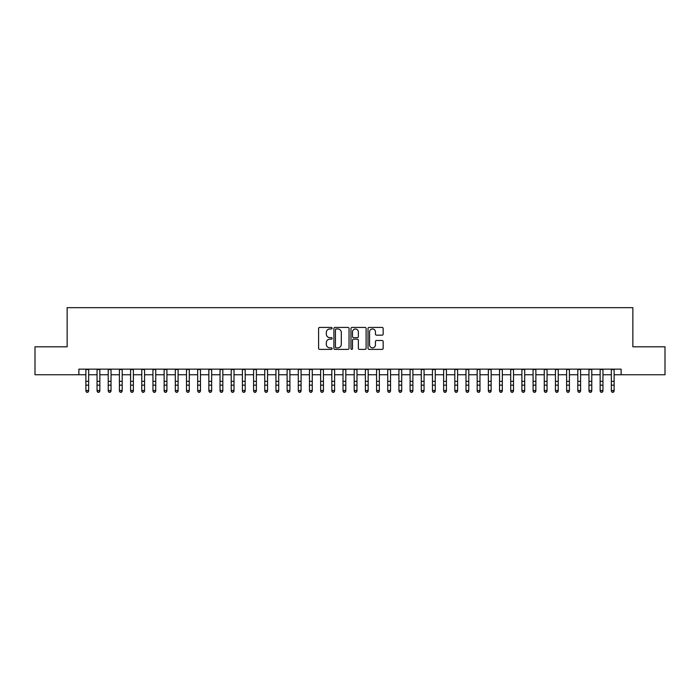 <?xml version="1.0" encoding="UTF-8"?>
<svg xmlns="http://www.w3.org/2000/svg" width="700" height="700" viewBox="0 0 700 700"><rect width="100%" height="100%" fill="white"/><g stroke="black" fill="none" stroke-linecap="round" stroke-linejoin="round"><path stroke-width="1.05" d="M332.115 328.204A0.77 0.77 0 0 0 331.345 327.434L319.681 327.434A1.094 1.094 0 0 0 318.588 328.536L318.588 348.285A1.094 1.094 0 0 0 319.681 349.387L331.345 349.387A0.77 0.77 0 0 0 332.115 348.618A0.77 0.77 0 0 0 331.345 347.848L329.831 347.848A3.509 3.509 0 0 1 326.322 344.339L326.322 342.694A3.509 3.509 0 0 1 329.831 339.176L331.345 339.176A0.77 0.77 0 0 0 332.115 338.406A0.77 0.77 0 0 0 331.345 337.645L329.831 337.645A3.509 3.509 0 0 1 326.322 334.127L326.322 332.483A3.509 3.509 0 0 1 329.831 328.974L331.345 328.974A0.77 0.77 0 0 0 332.115 328.204M382.069 335.169A1.094 1.094 0 0 0 383.171 334.075L383.171 328.536A1.094 1.094 0 0 0 382.069 327.434L369.119 327.434A1.094 1.094 0 0 0 368.025 328.536L368.025 348.285A1.094 1.094 0 0 0 369.119 349.387L382.069 349.387A1.094 1.094 0 0 0 383.171 348.285L383.171 341.591A1.094 1.094 0 0 0 382.069 340.498L376.53 340.498A1.094 1.094 0 0 0 375.436 341.591L375.436 344.916A2.931 2.931 0 0 1 372.496 347.848A2.931 2.931 0 0 1 369.565 344.916L369.565 331.905A2.931 2.931 0 0 1 372.496 328.974A2.931 2.931 0 0 1 375.436 331.905L375.436 334.075A1.094 1.094 0 0 0 376.53 335.169L382.069 335.169M78.881 374.745L35 374.745L35 346.797L67.139 346.797L67.139 307.668L632.861 307.668L632.861 346.797L665 346.797L665 374.745L621.119 374.745L621.119 369.154L78.881 369.154L78.881 374.745L85.873 374.745M349.037 328.536A1.094 1.094 0 0 0 347.944 327.434L334.994 327.434A1.094 1.094 0 0 0 333.891 328.536L333.891 348.285A1.094 1.094 0 0 0 334.994 349.387L347.944 349.387A1.094 1.094 0 0 0 349.037 348.285L349.037 328.536M352.056 327.434L365.006 327.434A1.094 1.094 0 0 1 366.109 328.536L366.109 348.285A1.094 1.094 0 0 1 365.006 349.387L359.467 349.387A1.094 1.094 0 0 1 358.365 348.285L358.365 340.279A1.094 1.094 0 0 0 357.271 339.176L353.596 339.176A1.094 1.094 0 0 0 352.494 340.279L352.494 348.618A0.77 0.77 0 0 1 351.733 349.387A0.77 0.77 0 0 1 350.963 348.618L350.963 328.536A1.094 1.094 0 0 1 352.056 327.434M88.664 374.745L97.046 374.745M99.846 374.745L108.229 374.745M111.029 374.745L119.411 374.745M122.203 374.745L130.594 374.745M133.385 374.745L141.768 374.745M144.567 374.745L152.95 374.745M155.741 374.745L164.133 374.745M166.924 374.745L175.306 374.745M178.106 374.745L186.489 374.745M189.289 374.745L197.671 374.745M200.463 374.745L208.854 374.745M211.645 374.745L220.028 374.745M222.827 374.745L231.21 374.745M234.01 374.745L242.392 374.745M245.184 374.745L253.575 374.745M256.366 374.745L264.749 374.745M267.549 374.745L275.931 374.745M278.723 374.745L287.114 374.745M289.905 374.745L298.296 374.745M301.088 374.745L309.47 374.745M312.27 374.745L320.652 374.745M323.444 374.745L331.835 374.745M334.626 374.745L343.009 374.745M345.809 374.745L354.191 374.745M356.991 374.745L365.374 374.745M368.165 374.745L376.556 374.745M379.348 374.745L387.73 374.745M390.53 374.745L398.912 374.745M401.704 374.745L410.095 374.745M412.886 374.745L421.277 374.745M424.069 374.745L432.451 374.745M435.251 374.745L443.634 374.745M446.425 374.745L454.816 374.745M457.608 374.745L465.99 374.745M468.79 374.745L477.173 374.745M479.972 374.745L488.355 374.745M491.146 374.745L499.537 374.745M502.329 374.745L510.711 374.745M513.511 374.745L521.894 374.745M524.694 374.745L533.076 374.745M535.867 374.745L544.259 374.745M547.05 374.745L555.433 374.745M558.233 374.745L566.615 374.745M569.406 374.745L577.798 374.745M580.589 374.745L588.971 374.745M591.771 374.745L600.154 374.745M602.954 374.745L611.336 374.745M614.128 374.745L621.119 374.745M336.201 328.974A0.77 0.77 0 0 0 335.431 329.744L335.431 347.078A0.77 0.77 0 0 0 336.201 347.848L337.794 347.848A3.509 3.509 0 0 0 341.303 344.339L341.303 332.483A3.509 3.509 0 0 0 337.794 328.974L336.201 328.974M358.365 331.966A2.931 2.931 0 0 0 355.434 329.026A2.931 2.931 0 0 0 352.494 331.966L352.494 336.543A1.094 1.094 0 0 0 353.596 337.645L357.271 337.645A1.094 1.094 0 0 0 358.365 336.543L358.365 331.966M88.664 369.154L88.664 391.108L87.824 392.332L86.704 392.088L87.824 392.332M85.873 369.154L85.873 390.486L88.664 390.486L87.824 392.088M86.704 392.332L85.873 391.108L86.704 392.088M99.846 369.154L99.846 391.108L99.006 392.332L97.886 392.088L99.006 392.332M97.046 369.154L97.046 390.486L99.846 390.486L99.006 392.088M97.886 392.332L97.046 391.108L97.886 392.088M111.029 369.154L111.029 391.108L110.189 392.332L109.069 392.088L110.189 392.332M108.229 369.154L108.229 390.486L111.029 390.486L110.189 392.088M109.069 392.332L108.229 391.108L109.069 392.088M122.203 369.154L122.203 391.108L121.362 392.332L120.251 392.088L121.362 392.332M119.411 369.154L119.411 390.486L122.203 390.486L121.362 392.088M120.251 392.332L119.411 391.108L120.251 392.088M133.385 369.154L133.385 391.108L132.545 392.332L131.425 392.088L132.545 392.332M130.594 369.154L130.594 390.486L133.385 390.486L132.545 392.088M131.425 392.332L130.594 391.108L131.425 392.088M144.567 369.154L144.567 391.108L143.727 392.332L142.607 392.088L143.727 392.332M141.768 369.154L141.768 390.486L144.567 390.486L143.727 392.088M142.607 392.332L141.768 391.108L142.607 392.088M155.741 369.154L155.741 391.108L154.91 392.332L153.79 392.088L154.91 392.332M152.95 369.154L152.95 390.486L155.741 390.486L154.91 392.088M153.79 392.332L152.95 391.108L153.79 392.088M166.924 369.154L166.924 391.108L166.084 392.332L164.972 392.088L166.084 392.332M164.133 369.154L164.133 390.486L166.924 390.486L166.084 392.088M164.972 392.332L164.133 391.108L164.972 392.088M178.106 369.154L178.106 391.108L177.266 392.332L176.146 392.088L177.266 392.332M175.306 369.154L175.306 390.486L178.106 390.486L177.266 392.088M176.146 392.332L175.306 391.108L176.146 392.088M189.289 369.154L189.289 391.108L188.449 392.332L187.329 392.088L188.449 392.332M186.489 369.154L186.489 390.486L189.289 390.486L188.449 392.088M187.329 392.332L186.489 391.108L187.329 392.088M200.463 369.154L200.463 391.108L199.631 392.332L198.511 392.088L199.631 392.332M197.671 369.154L197.671 390.486L200.463 390.486L199.631 392.088M198.511 392.332L197.671 391.108L198.511 392.088M211.645 369.154L211.645 391.108L210.805 392.332L209.694 392.088L210.805 392.332M208.854 369.154L208.854 390.486L211.645 390.486L210.805 392.088M209.694 392.332L208.854 391.108L209.694 392.088M222.827 369.154L222.827 391.108L221.987 392.332L220.867 392.088L221.987 392.332M220.028 369.154L220.028 390.486L222.827 390.486L221.987 392.088M220.867 392.332L220.028 391.108L220.867 392.088M234.01 369.154L234.01 391.108L233.17 392.332L232.05 392.088L233.17 392.332M231.21 369.154L231.21 390.486L234.01 390.486L233.17 392.088M232.05 392.332L231.21 391.108L232.05 392.088M245.184 369.154L245.184 391.108L244.344 392.332L243.233 392.088L244.344 392.332M242.392 369.154L242.392 390.486L245.184 390.486L244.344 392.088M243.233 392.332L242.392 391.108L243.233 392.088M256.366 369.154L256.366 391.108L255.526 392.332L254.406 392.088L255.526 392.332M253.575 369.154L253.575 390.486L256.366 390.486L255.526 392.088M254.406 392.332L253.575 391.108L254.406 392.088M267.549 369.154L267.549 391.108L266.709 392.332L265.589 392.088L266.709 392.332M264.749 369.154L264.749 390.486L267.549 390.486L266.709 392.088M265.589 392.332L264.749 391.108L265.589 392.088M278.723 369.154L278.723 391.108L277.891 392.332L276.771 392.088L277.891 392.332M275.931 369.154L275.931 390.486L278.723 390.486L277.891 392.088M276.771 392.332L275.931 391.108L276.771 392.088M289.905 369.154L289.905 391.108L289.065 392.332L287.954 392.088L289.065 392.332M287.114 369.154L287.114 390.486L289.905 390.486L289.065 392.088M287.954 392.332L287.114 391.108L287.954 392.088M301.088 369.154L301.088 391.108L300.248 392.332L299.127 392.088L300.248 392.332M298.296 369.154L298.296 390.486L301.088 390.486L300.248 392.088M299.127 392.332L298.296 391.108L299.127 392.088M312.27 369.154L312.27 391.108L311.43 392.332L310.31 392.088L311.43 392.332M309.47 369.154L309.47 390.486L312.27 390.486L311.43 392.088M310.31 392.332L309.47 391.108L310.31 392.088M323.444 369.154L323.444 391.108L322.613 392.332L321.493 392.088L322.613 392.332M320.652 369.154L320.652 390.486L323.444 390.486L322.613 392.088M321.493 392.332L320.652 391.108L321.493 392.088M334.626 369.154L334.626 391.108L333.786 392.332L332.675 392.088L333.786 392.332M331.835 369.154L331.835 390.486L334.626 390.486L333.786 392.088M332.675 392.332L331.835 391.108L332.675 392.088M345.809 369.154L345.809 391.108L344.969 392.332L343.849 392.088L344.969 392.332M343.009 369.154L343.009 390.486L345.809 390.486L344.969 392.088M343.849 392.332L343.009 391.108L343.849 392.088M356.991 369.154L356.991 391.108L356.151 392.332L355.031 392.088L356.151 392.332M354.191 369.154L354.191 390.486L356.991 390.486L356.151 392.088M355.031 392.332L354.191 391.108L355.031 392.088M368.165 369.154L368.165 391.108L367.325 392.332L366.214 392.088L367.325 392.332M365.374 369.154L365.374 390.486L368.165 390.486L367.325 392.088M366.214 392.332L365.374 391.108L366.214 392.088M379.348 369.154L379.348 391.108L378.507 392.332L377.387 392.088L378.507 392.332M376.556 369.154L376.556 390.486L379.348 390.486L378.507 392.088M377.387 392.332L376.556 391.108L377.387 392.088M390.53 369.154L390.53 391.108L389.69 392.332L388.57 392.088L389.69 392.332M387.73 369.154L387.73 390.486L390.53 390.486L389.69 392.088M388.57 392.332L387.73 391.108L388.57 392.088M401.704 369.154L401.704 391.108L400.873 392.332L399.752 392.088L400.873 392.332M398.912 369.154L398.912 390.486L401.704 390.486L400.873 392.088M399.752 392.332L398.912 391.108L399.752 392.088M412.886 369.154L412.886 391.108L412.046 392.332L410.935 392.088L412.046 392.332M410.095 369.154L410.095 390.486L412.886 390.486L412.046 392.088M410.935 392.332L410.095 391.108L410.935 392.088M424.069 369.154L424.069 391.108L423.229 392.332L422.109 392.088L423.229 392.332M421.277 369.154L421.277 390.486L424.069 390.486L423.229 392.088M422.109 392.332L421.277 391.108L422.109 392.088M435.251 369.154L435.251 391.108L434.411 392.332L433.291 392.088L434.411 392.332M432.451 369.154L432.451 390.486L435.251 390.486L434.411 392.088M433.291 392.332L432.451 391.108L433.291 392.088M446.425 369.154L446.425 391.108L445.594 392.332L444.474 392.088L445.594 392.332M443.634 369.154L443.634 390.486L446.425 390.486L445.594 392.088M444.474 392.332L443.634 391.108L444.474 392.088M457.608 369.154L457.608 391.108L456.767 392.332L455.656 392.088L456.767 392.332M454.816 369.154L454.816 390.486L457.608 390.486L456.767 392.088M455.656 392.332L454.816 391.108L455.656 392.088M468.79 369.154L468.79 391.108L467.95 392.332L466.83 392.088L467.95 392.332M465.99 369.154L465.99 390.486L468.79 390.486L467.95 392.088M466.83 392.332L465.99 391.108L466.83 392.088M479.972 369.154L479.972 391.108L479.133 392.332L478.012 392.088L479.133 392.332M477.173 369.154L477.173 390.486L479.972 390.486L479.133 392.088M478.012 392.332L477.173 391.108L478.012 392.088M491.146 369.154L491.146 391.108L490.306 392.332L489.195 392.088L490.306 392.332M488.355 369.154L488.355 390.486L491.146 390.486L490.306 392.088M489.195 392.332L488.355 391.108L489.195 392.088M502.329 369.154L502.329 391.108L501.489 392.332L500.369 392.088L501.489 392.332M499.537 369.154L499.537 390.486L502.329 390.486L501.489 392.088M500.369 392.332L499.537 391.108L500.369 392.088M513.511 369.154L513.511 391.108L512.671 392.332L511.551 392.088L512.671 392.332M510.711 369.154L510.711 390.486L513.511 390.486L512.671 392.088M511.551 392.332L510.711 391.108L511.551 392.088M524.694 369.154L524.694 391.108L523.854 392.332L522.734 392.088L523.854 392.332M521.894 369.154L521.894 390.486L524.694 390.486L523.854 392.088M522.734 392.332L521.894 391.108L522.734 392.088M535.867 369.154L535.867 391.108L535.028 392.332L533.916 392.088L535.028 392.332M533.076 369.154L533.076 390.486L535.867 390.486L535.028 392.088M533.916 392.332L533.076 391.108L533.916 392.088M547.05 369.154L547.05 391.108L546.21 392.332L545.09 392.088L546.21 392.332M544.259 369.154L544.259 390.486L547.05 390.486L546.21 392.088M545.09 392.332L544.259 391.108L545.09 392.088M558.233 369.154L558.233 391.108L557.392 392.332L556.273 392.088L557.392 392.332M555.433 369.154L555.433 390.486L558.233 390.486L557.392 392.088M556.273 392.332L555.433 391.108L556.273 392.088M569.406 369.154L569.406 391.108L568.575 392.332L567.455 392.088L568.575 392.332M566.615 369.154L566.615 390.486L569.406 390.486L568.575 392.088M567.455 392.332L566.615 391.108L567.455 392.088M580.589 369.154L580.589 391.108L579.749 392.332L578.637 392.088L579.749 392.332M577.798 369.154L577.798 390.486L580.589 390.486L579.749 392.088M578.637 392.332L577.798 391.108L578.637 392.088M591.771 369.154L591.771 391.108L590.931 392.332L589.811 392.088L590.931 392.332M588.971 369.154L588.971 390.486L591.771 390.486L590.931 392.088M589.811 392.332L588.971 391.108L589.811 392.088M602.954 369.154L602.954 391.108L602.114 392.332L600.994 392.088L602.114 392.332M600.154 369.154L600.154 390.486L602.954 390.486L602.114 392.088M600.994 392.332L600.154 391.108L600.994 392.088M614.128 369.154L614.128 391.108L613.296 392.332L612.176 392.088L613.296 392.332M611.336 369.154L611.336 390.486L614.128 390.486L613.296 392.088M612.176 392.332L611.336 391.108L612.176 392.088M88.664 381.316L85.873 381.316M88.664 385.158L85.873 385.158M88.664 369.521L85.873 369.521M99.846 381.316L97.046 381.316M99.846 385.158L97.046 385.158M99.846 369.521L97.046 369.521M111.029 381.316L108.229 381.316M111.029 385.158L108.229 385.158M111.029 369.521L108.229 369.521M122.203 381.316L119.411 381.316M122.203 385.158L119.411 385.158M122.203 369.521L119.411 369.521M133.385 381.316L130.594 381.316M133.385 385.158L130.594 385.158M133.385 369.521L130.594 369.521M144.567 381.316L141.768 381.316M144.567 385.158L141.768 385.158M144.567 369.521L141.768 369.521M155.741 381.316L152.95 381.316M155.741 385.158L152.95 385.158M155.741 369.521L152.95 369.521M166.924 381.316L164.133 381.316M166.924 385.158L164.133 385.158M166.924 369.521L164.133 369.521M178.106 381.316L175.306 381.316M178.106 385.158L175.306 385.158M178.106 369.521L175.306 369.521M189.289 381.316L186.489 381.316M189.289 385.158L186.489 385.158M189.289 369.521L186.489 369.521M200.463 381.316L197.671 381.316M200.463 385.158L197.671 385.158M200.463 369.521L197.671 369.521M211.645 381.316L208.854 381.316M211.645 385.158L208.854 385.158M211.645 369.521L208.854 369.521M222.827 381.316L220.028 381.316M222.827 385.158L220.028 385.158M222.827 369.521L220.028 369.521M234.01 381.316L231.21 381.316M234.01 385.158L231.21 385.158M234.01 369.521L231.21 369.521M245.184 381.316L242.392 381.316M245.184 385.158L242.392 385.158M245.184 369.521L242.392 369.521M256.366 381.316L253.575 381.316M256.366 385.158L253.575 385.158M256.366 369.521L253.575 369.521M267.549 381.316L264.749 381.316M267.549 385.158L264.749 385.158M267.549 369.521L264.749 369.521M278.723 381.316L275.931 381.316M278.723 385.158L275.931 385.158M278.723 369.521L275.931 369.521M289.905 381.316L287.114 381.316M289.905 385.158L287.114 385.158M289.905 369.521L287.114 369.521M301.088 381.316L298.296 381.316M301.088 385.158L298.296 385.158M301.088 369.521L298.296 369.521M312.27 381.316L309.47 381.316M312.27 385.158L309.47 385.158M312.27 369.521L309.47 369.521M323.444 381.316L320.652 381.316M323.444 385.158L320.652 385.158M323.444 369.521L320.652 369.521M334.626 381.316L331.835 381.316M334.626 385.158L331.835 385.158M334.626 369.521L331.835 369.521M345.809 381.316L343.009 381.316M345.809 385.158L343.009 385.158M345.809 369.521L343.009 369.521M356.991 381.316L354.191 381.316M356.991 385.158L354.191 385.158M356.991 369.521L354.191 369.521M368.165 381.316L365.374 381.316M368.165 385.158L365.374 385.158M368.165 369.521L365.374 369.521M379.348 381.316L376.556 381.316M379.348 385.158L376.556 385.158M379.348 369.521L376.556 369.521M390.53 381.316L387.73 381.316M390.53 385.158L387.73 385.158M390.53 369.521L387.73 369.521M401.704 381.316L398.912 381.316M401.704 385.158L398.912 385.158M401.704 369.521L398.912 369.521M412.886 381.316L410.095 381.316M412.886 385.158L410.095 385.158M412.886 369.521L410.095 369.521M424.069 381.316L421.277 381.316M424.069 385.158L421.277 385.158M424.069 369.521L421.277 369.521M435.251 381.316L432.451 381.316M435.251 385.158L432.451 385.158M435.251 369.521L432.451 369.521M446.425 381.316L443.634 381.316M446.425 385.158L443.634 385.158M446.425 369.521L443.634 369.521M457.608 381.316L454.816 381.316M457.608 385.158L454.816 385.158M457.608 369.521L454.816 369.521M468.79 381.316L465.99 381.316M468.79 385.158L465.99 385.158M468.79 369.521L465.99 369.521M479.972 381.316L477.173 381.316M479.972 385.158L477.173 385.158M479.972 369.521L477.173 369.521M491.146 381.316L488.355 381.316M491.146 385.158L488.355 385.158M491.146 369.521L488.355 369.521M502.329 381.316L499.537 381.316M502.329 385.158L499.537 385.158M502.329 369.521L499.537 369.521M513.511 381.316L510.711 381.316M513.511 385.158L510.711 385.158M513.511 369.521L510.711 369.521M524.694 381.316L521.894 381.316M524.694 385.158L521.894 385.158M524.694 369.521L521.894 369.521M535.867 381.316L533.076 381.316M535.867 385.158L533.076 385.158M535.867 369.521L533.076 369.521M547.05 381.316L544.259 381.316M547.05 385.158L544.259 385.158M547.05 369.521L544.259 369.521M558.233 381.316L555.433 381.316M558.233 385.158L555.433 385.158M558.233 369.521L555.433 369.521M569.406 381.316L566.615 381.316M569.406 385.158L566.615 385.158M569.406 369.521L566.615 369.521M580.589 381.316L577.798 381.316M580.589 385.158L577.798 385.158M580.589 369.521L577.798 369.521M591.771 381.316L588.971 381.316M591.771 385.158L588.971 385.158M591.771 369.521L588.971 369.521M602.954 381.316L600.154 381.316M602.954 385.158L600.154 385.158M602.954 369.521L600.154 369.521M614.128 381.316L611.336 381.316M614.128 385.158L611.336 385.158M614.128 369.521L611.336 369.521"/></g></svg>
